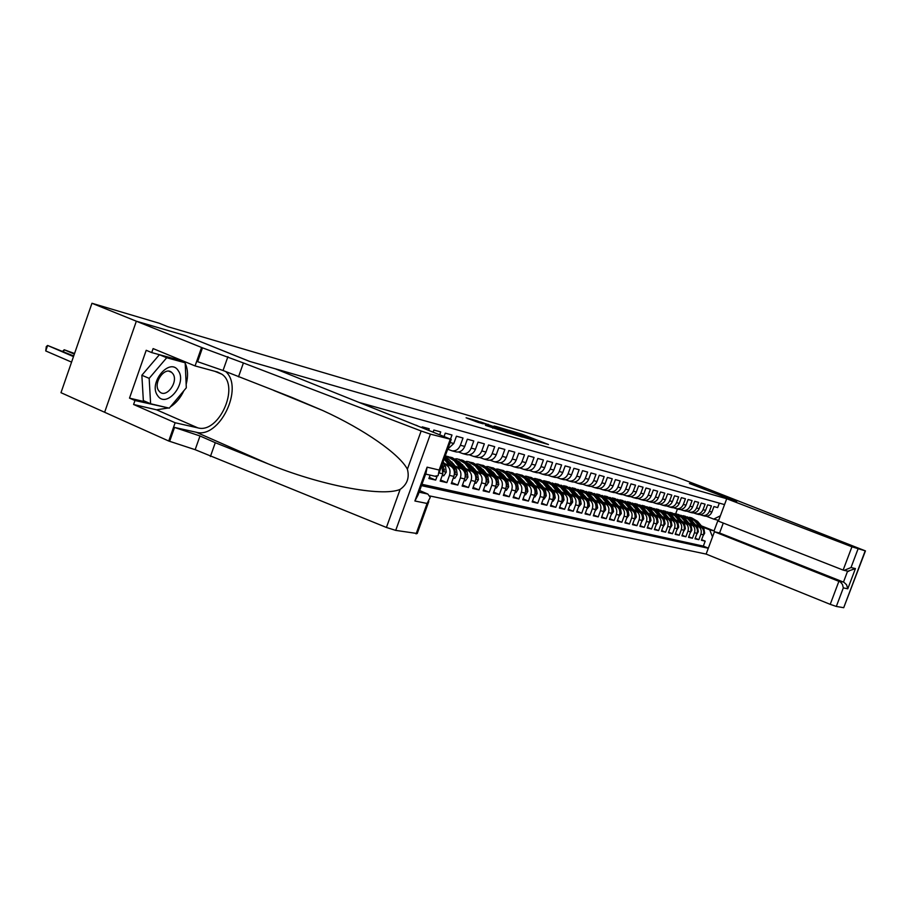 <?xml version="1.0" encoding="UTF-8"?>
<svg xmlns="http://www.w3.org/2000/svg" width="911" height="911" viewBox="0 0 911 911"><rect width="100%" height="100%" fill="white"/><g stroke="black" fill="none" stroke-linecap="round" stroke-linejoin="round"><path stroke-width="1.37" d="M538.025 441.528L548.502 444.534L521.65 434.091L509.5 430.413L538.025 441.528M485.495 425.266L508.122 432.896L477.193 420.893L466.102 417.785L478.002 422.328L483.229 423.82L475.61 420.734L483.001 423.194L503.43 431.256L485.461 425.335M91.954 303.272L159.209 323.234L167.795 326.685L674.789 476.339L707.027 488.683L689.536 483.559L736.657 501.608L726.716 498.75L851.933 546.794L865.45 550.904L707.061 488.695L689.445 483.525L736.566 501.585L249.694 361.428L185.639 335.681L136.434 321.241L91.954 303.272L60.98 392.687L104.64 412.262L136.343 321.219L185.388 335.612L249.455 361.36L275.316 368.807L451.218 439.444L430.402 434.137L395.716 530.384L386.412 527.458L195.17 449.692L168.729 441.015L104.628 412.273M523.529 437.269L536.112 440.924L509.033 430.391L495.413 426.28L523.529 437.269M522.515 437.121L508.942 433.021L480.575 421.918L501.699 429.445L494.126 425.972L522.515 437.121M430.117 475.121L428.887 478.548L435.697 480.086L429.297 477.41M439.284 473.003L442.826 473.834L440.195 481.11L446.868 482.614L440.594 479.995M443.406 463.79L445.741 464.747C449.567 466.876 450.82 470.418 449.487 475.394L453.872 476.419L451.275 483.616L457.812 485.096L451.662 482.534M454.361 466.466L456.673 467.411C460.476 469.518 461.718 473.025 460.397 477.945L464.701 478.947L462.116 486.075L468.516 487.522L462.503 485.016M465.088 469.074L467.377 470.008C471.158 472.103 472.388 475.576 471.089 480.45L475.303 481.429L472.741 488.478L479.015 489.902L473.116 487.453M475.599 471.636L477.854 472.558C481.612 474.631 482.853 478.081 481.555 482.898L485.677 483.866L483.149 490.835L489.298 492.225L483.513 489.833M485.893 474.153L488.137 475.064C491.872 477.113 493.09 480.53 491.815 485.301L495.857 486.246L493.352 493.147L499.365 494.514L493.705 492.168M495.983 476.612L498.203 477.512C501.915 479.55 503.134 482.921 501.87 487.647L505.833 488.581L503.339 495.413L509.249 496.746L503.692 494.457M505.878 479.015L508.076 479.915C511.754 481.93 512.973 485.278 511.72 489.959L515.603 490.858L513.144 497.634L518.928 498.943L513.485 496.7M515.58 481.384L517.744 482.272C521.411 484.265 522.618 487.59 521.377 492.213L525.191 493.102L522.743 499.809L528.426 501.096L523.085 498.886M525.089 483.707L527.241 484.572C530.874 486.565 532.081 489.845 530.851 494.434L534.586 495.299L532.172 501.938L537.729 503.202L532.491 501.05M534.415 485.973L536.545 486.838C540.166 488.808 541.362 492.065 540.143 496.609L543.81 497.463L541.407 504.034L546.862 505.275L541.726 503.157M543.56 488.205L545.678 489.059C549.276 491.018 550.46 494.24 549.253 498.738L552.852 499.581L550.472 506.083L555.824 507.302L550.779 505.229M552.544 490.391L554.628 491.245C558.204 493.181 559.4 496.37 558.192 500.834L561.723 501.654L559.365 508.099L564.626 509.295L559.673 507.268M561.347 492.544L563.419 493.375C566.972 495.299 568.157 498.465 566.972 502.883L570.434 503.692L568.1 510.08L573.258 511.242L568.396 509.26M570.001 494.65L572.051 495.482C575.581 497.383 576.754 500.526 575.581 504.899L578.986 505.696L576.663 512.016L581.73 513.166L576.959 511.219M578.485 496.723L580.523 497.543C584.031 499.433 585.204 502.542 584.031 506.869L587.379 507.655L585.078 513.929L590.043 515.045L585.363 513.144M586.821 498.75L588.836 499.558C592.321 501.437 593.494 504.523 592.332 508.816L595.612 509.579L593.334 515.797L598.22 516.901L593.619 515.022M595.008 500.743L597.001 501.551C600.474 503.407 601.636 506.47 600.486 510.718L603.708 511.481L601.442 517.63L606.236 518.723L601.715 516.879M603.048 502.701L605.029 503.498C608.468 505.343 609.63 508.384 608.491 512.597L611.657 513.337L609.413 519.441L614.116 520.5L609.675 518.701M610.939 504.626L612.898 505.411C616.326 507.256 617.476 510.262 616.36 514.43L619.457 515.159L617.237 521.206L621.86 522.254L617.499 520.488M618.706 506.516L620.642 507.302C624.046 509.124 625.197 512.107 624.081 516.241L627.132 516.958L624.923 522.948L629.467 523.984L625.185 522.242M626.324 508.384L628.248 509.147C631.642 510.957 632.781 513.918 631.665 518.017L634.671 518.723L632.473 524.656L636.948 525.67L632.735 523.973M633.817 510.206L635.73 510.969C639.089 512.768 640.228 515.694 639.135 519.76L642.073 520.454L639.898 526.342L644.293 527.344L640.16 525.658M641.185 512.005L643.075 512.756C646.423 514.533 647.55 517.448 646.457 521.479L649.361 522.162L647.197 527.993L651.524 528.972L647.448 527.332M648.427 513.758L650.306 514.51C653.631 516.286 654.747 519.168 653.665 523.165L656.524 523.836L654.383 529.621L658.63 530.589L654.622 528.972M655.544 515.501L657.4 516.241C660.714 517.995 661.83 520.853 660.76 524.827L663.561 525.476L661.432 531.215L665.611 532.172L661.671 530.578M662.536 517.209L664.392 517.938C667.672 519.68 668.788 522.527 667.729 526.456L670.485 527.105L668.367 532.787L672.477 533.721L668.606 532.161M669.426 518.883L671.259 519.612C674.527 521.343 675.632 524.155 674.584 528.061L677.283 528.699L675.199 534.336L679.242 535.258L675.427 533.721M676.201 520.534L678.012 521.251C681.257 522.971 682.362 525.772 681.314 529.633L683.99 530.259L681.906 535.862L685.881 536.761L682.134 535.247M682.863 522.151L684.662 522.868C687.885 524.577 688.989 527.355 687.953 531.193L690.572 531.796L688.511 537.353L692.428 538.242L688.739 536.761M689.411 523.757L691.198 524.463C694.41 526.159 695.503 528.904 694.478 532.719L697.052 533.322L695.013 538.822L698.862 539.699L700.901 534.222C701.914 530.441 700.832 527.708 697.632 526.034L695.867 525.328M695.23 538.242L698.862 539.699M719.326 503.134L717.674 507.586L713.939 506.562L711.901 512.039C710.5 515.125 708.246 516.503 705.137 516.161L704.476 515.99M700.069 514.613L702.609 515.501C705.729 515.842 707.984 514.464 709.384 511.367L711.423 505.878L707.631 504.842L705.581 510.365C704.18 513.474 701.914 514.863 698.783 514.521L698.122 514.339M693.635 512.939L696.209 513.85C699.341 514.191 701.618 512.802 703.03 509.682L705.091 504.147L701.231 503.088L699.17 508.657C697.746 511.788 695.469 513.189 692.314 512.847L691.654 512.677M687.088 511.242L689.707 512.176C692.861 512.517 695.15 511.117 696.573 507.962L698.646 502.382L694.729 501.312L692.645 506.926C691.21 510.092 688.921 511.492 685.755 511.151L685.083 510.98M680.426 509.522L683.091 510.467C686.268 510.809 688.568 509.397 690.003 506.22L692.087 500.594L688.112 499.501L686.017 505.161C684.571 508.349 682.259 509.773 679.071 509.431L678.399 509.26M673.662 507.769L676.372 508.737C679.572 509.078 681.883 507.655 683.33 504.455L685.436 498.772L681.382 497.668L679.276 503.373C677.818 506.584 675.495 508.031 672.284 507.678L671.612 507.507M666.784 505.992L669.539 506.971C672.751 507.313 675.085 505.878 676.543 502.644L678.661 496.928L674.55 495.8L672.42 501.551C670.952 504.796 668.617 506.243 665.383 505.901L664.7 505.719M659.792 504.17L662.593 505.184C665.827 505.525 668.173 504.068 669.642 500.811L671.783 495.049L667.592 493.899L665.44 499.706C663.971 502.974 661.614 504.432 658.368 504.09L657.685 503.908M652.675 502.337L655.533 503.35C658.778 503.703 661.147 502.234 662.627 498.955L664.779 493.136L660.521 491.963L658.357 497.816C656.877 501.118 654.497 502.599 651.24 502.246L650.545 502.063M645.443 500.458L648.347 501.505C651.616 501.847 653.996 500.367 655.487 497.053L657.651 491.188L653.324 490.004L651.149 495.903C649.645 499.239 647.265 500.72 643.975 500.378L643.28 500.196M638.076 498.556L641.037 499.615C644.328 499.968 646.73 498.465 648.222 495.128L650.408 489.207L646.001 488L643.804 493.956C642.301 497.315 639.898 498.818 636.595 498.465L635.889 498.283M630.594 496.609L633.6 497.702C636.914 498.044 639.328 496.541 640.843 493.17L643.041 487.191L638.554 485.973L636.345 491.974C634.83 495.368 632.405 496.882 629.08 496.529L628.374 496.347M622.965 494.639L626.039 495.743C629.376 496.096 631.801 494.571 633.316 491.177L635.548 485.142L630.981 483.9L628.749 489.959C627.212 493.375 624.775 494.912 621.439 494.559L620.721 494.377M615.21 492.623L618.341 493.762C621.689 494.115 624.137 492.566 625.675 489.139L627.907 483.058L623.261 481.794L621.017 487.909C619.469 491.359 617.02 492.908 613.65 492.544L612.932 492.361M607.318 490.585L610.495 491.735C613.877 492.088 616.337 490.539 617.886 487.078L620.14 480.94L615.415 479.641L613.149 485.814C611.588 489.298 609.117 490.858 605.735 490.505L605.006 490.323M599.279 488.501L602.524 489.674C605.917 490.027 608.4 488.467 609.96 484.971L612.238 478.776L607.421 477.455L605.132 483.684C603.56 487.203 601.078 488.774 597.662 488.421L596.944 488.239M591.091 486.383L594.393 487.579C597.821 487.932 600.315 486.349 601.886 482.83L604.175 476.578L599.279 475.235L596.967 481.52C595.395 485.062 592.89 486.656 589.451 486.303L588.722 486.121M582.755 484.219L586.126 485.449C589.565 485.802 592.082 484.196 593.665 480.644L595.976 474.335L590.988 472.968L588.654 479.311C587.071 482.887 584.543 484.504 581.093 484.151L580.353 483.957M574.26 482.021L577.699 483.274C581.161 483.627 583.689 482.01 585.295 478.423L587.629 472.057L582.539 470.668L580.193 477.068C578.587 480.678 576.048 482.306 572.575 481.953L571.835 481.76M565.617 479.778L569.113 481.054C572.609 481.418 575.148 479.778 576.765 476.157L579.111 469.723L573.93 468.311L571.561 474.779C569.944 478.423 567.394 480.063 563.886 479.71L563.146 479.516M556.803 477.489L560.379 478.799C563.886 479.163 566.448 477.512 568.077 473.845L570.445 467.354L565.162 465.92L562.782 472.445C561.142 476.123 558.568 477.785 555.05 477.421L554.298 477.239M547.818 475.166L551.462 476.499C554.993 476.863 557.578 475.189 559.217 471.499L561.609 464.94L556.222 463.471L553.82 470.065C552.18 473.777 549.584 475.462 546.031 475.098L545.279 474.904M538.663 472.786L542.375 474.153C545.94 474.517 548.536 472.832 550.187 469.097L552.601 462.481L547.112 460.989L544.687 467.639C543.036 471.397 540.417 473.094 536.852 472.729L536.089 472.536M529.325 470.372L533.117 471.773C536.704 472.126 539.323 470.429 540.986 466.66L543.423 459.975L537.832 458.449L535.383 465.168C533.709 468.96 531.079 470.68 527.48 470.315L526.717 470.122M519.805 467.901L523.688 469.336C527.287 469.689 529.929 467.969 531.603 464.166L534.062 457.424L528.357 455.864L525.886 462.64C524.201 466.478 521.548 468.208 517.926 467.844L517.163 467.65M510.103 465.384L514.055 466.853C517.687 467.206 520.34 465.464 522.037 461.626L524.52 454.817L518.701 453.222L516.207 460.078C514.499 463.95 511.834 465.692 508.19 465.339L507.416 465.134M500.196 462.811L504.238 464.314C507.894 464.678 510.57 462.913 512.278 459.03L514.772 452.152L508.839 450.524L506.322 457.447C504.603 461.365 501.915 463.13 498.249 462.765L497.474 462.572M490.095 460.192L494.217 461.729C497.896 462.093 500.594 460.317 502.314 456.388L504.842 449.442L498.784 447.779L496.244 454.771C494.514 458.723 491.803 460.522 488.114 460.157L487.328 459.953M479.79 457.516L484.003 459.087C487.704 459.451 490.414 457.652 492.156 453.689L494.707 446.663L488.524 444.978L485.962 452.05C484.208 456.035 481.486 457.846 477.763 457.481L476.977 457.276M469.256 454.794L473.572 456.4C477.296 456.764 480.029 454.942 481.782 450.934L484.356 443.839L478.047 442.12L475.462 449.26C473.697 453.291 470.941 455.124 467.206 454.76L466.409 454.555M458.518 452.004L462.925 453.655C466.671 454.02 469.427 452.175 471.192 448.121L473.788 440.958L467.343 439.193L464.735 446.413C462.959 450.49 460.192 452.346 456.422 451.981L455.625 451.776M447.688 449.214L452.05 450.843C455.819 451.207 458.597 449.351 460.385 445.251L463.004 438.009L456.422 436.21L453.792 443.498L447.711 449.123M450.512 439.079L451.993 435.002L445.263 433.158L444.078 436.437M439.728 434.695L440.73 431.928L433.864 430.049L433.146 432.053M428.694 430.277L429.24 428.785L422.214 426.86L421.964 427.578M417.42 425.756L415.826 425.118M453.872 476.419C455.204 471.465 453.963 467.935 450.136 465.817L442.78 462.799M464.701 478.947C466.011 474.05 464.769 470.554 460.977 468.459L453.553 465.407M443.156 461.866L444.374 463.46M475.303 481.429C476.601 476.578 475.36 473.116 471.591 471.044L464.291 468.049M453.245 463.528L451.56 462.834M454.042 464.553L452.346 463.858M485.677 483.866C486.975 479.061 485.745 475.633 481.999 473.572L474.813 470.634M463.927 466.181L462.332 465.532M464.701 467.184L463.107 466.534M495.857 486.246C497.133 481.486 495.914 478.093 492.179 476.054L485.13 473.173M474.392 468.789L472.9 468.174M475.155 469.769L473.663 469.154M505.833 488.581C507.097 483.878 505.878 480.507 502.177 478.48L495.231 475.644M484.652 471.34L483.251 470.759M485.392 472.285L483.992 471.716M515.603 490.858C516.856 486.201 515.649 482.876 511.959 480.86L505.138 478.081M494.696 473.834L493.386 473.299M495.436 474.768L494.115 474.232M525.191 493.102C526.433 488.49 525.226 485.187 521.57 483.194L514.852 480.461M504.557 476.282L503.327 475.781M505.275 477.193L504.045 476.692M534.586 495.299C535.816 490.733 534.609 487.465 530.976 485.483L524.372 482.807M514.214 478.685L513.075 478.218M514.92 479.573L513.781 479.106M543.81 497.463C545.029 492.942 543.821 489.697 540.212 487.738L533.709 485.096M523.688 481.031L522.629 480.598M524.383 481.908L523.324 481.475M552.852 499.581C554.059 495.094 552.863 491.883 549.276 489.936L542.876 487.351M532.992 483.342L532.001 482.944M533.664 484.196L532.684 483.798M561.723 501.654C562.918 497.212 561.734 494.035 558.17 492.099L551.861 489.549M542.102 485.609L541.191 485.233M542.774 486.44L541.863 486.075M570.434 503.692C571.618 499.296 570.434 496.142 566.893 494.217L560.686 491.724M551.041 487.806L550.21 487.487M551.713 488.649L550.87 488.307M578.986 505.696C580.159 501.335 578.975 498.203 575.456 496.301L569.352 493.842M559.832 490.004L559.058 489.697M560.481 490.813L559.707 490.494M587.379 507.655C588.54 503.339 587.367 500.241 583.86 498.351L577.847 495.926M568.453 492.145L567.747 491.86M569.09 492.931L568.384 492.646M595.612 509.579C596.762 505.309 595.6 502.234 592.116 500.355L586.194 497.975M576.914 494.24L576.276 493.99M577.54 495.015L576.902 494.753M603.708 511.481C604.847 507.233 603.686 504.193 600.224 502.337L594.393 499.991M585.226 496.301L584.646 496.074M585.841 497.064L585.261 496.825M611.657 513.337C612.784 509.135 611.634 506.117 608.195 504.273L602.444 501.961M619.457 515.159C620.585 511.003 619.434 508.008 616.018 506.174L610.347 503.897M627.132 516.958C628.248 512.836 627.098 509.864 623.705 508.042L618.113 505.81M634.671 518.723C635.776 514.635 634.637 511.686 631.255 509.887L625.743 507.678M642.073 520.454C643.166 516.4 642.039 513.474 638.679 511.686L633.247 509.511M649.361 522.162C650.443 518.143 649.315 515.239 645.979 513.462L640.627 511.322M656.524 523.836C657.594 519.851 656.478 516.97 653.153 515.205L647.869 513.098M663.561 525.476C664.62 521.525 663.504 518.678 660.213 516.924L654.998 514.852M670.485 527.105C671.532 523.176 670.428 520.352 667.148 518.61L662.012 516.56M677.283 528.699C678.342 524.804 677.237 522.003 673.969 520.272L668.902 518.257L666.374 515.216M683.99 530.259C685.026 526.399 683.922 523.62 680.688 521.901L675.677 519.919M690.572 531.796C691.608 527.981 690.515 525.214 687.293 523.518L682.35 521.548M697.052 533.322C698.077 529.519 696.995 526.786 693.783 525.089L688.91 523.165M429.935 495.971L706.127 554.082L830.217 604.346L838.974 581.116L843.472 582.072L847.606 571.14M421.463 485.631L708.291 548.263M724.541 504.592L359.686 402.616M421.941 484.299L703.338 546.122L705.194 541.134L701.402 540.269L703.44 534.814C704.454 531.045 703.372 528.323 700.183 526.649L695.378 524.736M694.478 532.719L692.428 538.242M687.953 531.193L685.881 536.761M681.314 529.633L679.242 535.258M674.584 528.061L672.477 533.721M667.729 526.456L665.611 532.172M660.76 524.827L658.63 530.589M653.665 523.165L651.524 528.972M646.457 521.479L644.293 527.344M639.135 519.76L636.948 525.67M631.665 518.017L629.467 523.984M624.081 516.241L621.86 522.254M616.36 514.43L614.116 520.5M608.491 512.597L606.236 518.723M600.486 510.718L598.22 516.901M592.332 508.816L590.043 515.045M584.031 506.869L581.73 513.166M575.581 504.899L573.258 511.242M566.972 502.883L564.626 509.295M558.192 500.834L555.824 507.302M549.253 498.738L546.862 505.275M540.143 496.609L537.729 503.202M530.851 494.434L528.426 501.096M521.377 492.213L518.928 498.943M511.72 489.959L509.249 496.746M501.87 487.647L499.365 494.514M491.815 485.301L489.298 492.225M481.555 482.898L479.015 489.902M471.089 480.45L468.516 487.522M460.397 477.945L457.812 485.096M449.487 475.394L446.868 482.614M437.075 476.294L435.697 480.086M712.527 536.886L709.703 529.838L702.21 526.877M709.703 529.838L714.053 530.897L718.027 520.215L713.7 519.111L720.373 515.797M701.368 525.875L714.053 530.897L714.657 531.808M706.412 516.252L713.7 519.111M675.689 513.781L677.454 509.01M701.618 539.699L705.194 541.134M703.338 546.122L708.337 548.137M442.826 473.834L441.858 465.35M718.027 520.215L718.813 519.976M533.607 440.138L505.582 429.536L533.539 440.332M510.809 433.089L503.589 430.243L510.809 433.089L510.604 433.636M703.064 535.805L704.67 533.197L703.964 528.949L697.575 521.354L691.506 517.778M699.17 526.251L694.398 520.568L687.281 516.833M703.702 530.919L702.768 528.665L696.368 521.058L690.515 517.516M689.525 517.277L695.605 520.864L700.639 526.854M157.557 395.522C166.075 409.255 187.552 383.577 178.374 370.857C170.163 356.679 147.992 382.722 157.557 395.522M158.708 390.694L159.812 391.935C166.588 398.46 178.727 381.629 172.953 373.817L171.632 372.36C164.823 366.142 152.854 383.019 158.708 390.694M150.611 403.767L143.346 400.601L141.854 375.252L159.391 354.709L177.907 359.777L185.184 362.783L186.311 387.801L169.275 408.151L150.611 403.767L149.165 378.361L166.702 357.75L185.184 362.783M159.391 354.709L166.702 357.75M141.854 375.252L149.165 378.361M723.277 523.051L719.576 532.992L714.44 531.751L840.386 581.935L842.447 584.418L843.324 587.891L836.321 606.441L843.711 607.705L865.188 550.87M714.44 531.751L706.127 554.082M726.716 498.75L718.38 521.138L843.142 570.081L851.933 546.794M865.439 550.916L843.711 607.705M836.321 606.441L830.217 604.346M719.576 532.992L843.939 582.277L846.581 584.771L847.788 588.802L843.324 587.891M858.037 548.946L851.011 567.542L844.212 570.354L843.142 570.081M851.011 567.542L855.429 568.589L847.902 571.208M210.407 456.502L215.281 442.7L268.085 463.836C318.77 484.868 381.641 497.326 400.123 489.401C407.194 484.424 409.62 477.694 407.388 469.222C399.656 454.35 364.639 429.582 322.733 410.508L291.679 397.355L223.047 370.504L197.619 361.69L202.481 347.831L136.343 321.219M238.511 376.847L243.408 362.965L202.481 347.831M268.085 463.836L196.264 432.258L174.536 427.441L199.999 435.97L215.281 442.7M428.796 501.494L417.227 533.516L395.716 530.384M407.388 469.222L421.144 430.994L243.408 362.965M168.455 407.957L156.567 409.813L133.587 404.484L134.965 400.521L167.806 407.809M183.942 362.271L183.908 361.382L151.704 352.58L146.204 350.291L129.51 398.13L134.965 400.521M151.704 352.58L153.105 348.594L195.079 365.926L201.525 347.558M168.729 441.015L175.14 422.75L197.812 427.863C218.834 433.989 240.174 386.401 221.908 374.227L217.456 372.018L195.079 365.926M133.587 404.484L175.14 422.75M419.686 490.573L427.851 494.047L430.254 497.452L427.077 503.464L414.892 500.993L418.149 494.821L426.052 472.934L427.1 467.172L439.159 470.03L438.134 475.656L434.741 476.191M196.264 432.258C219.46 438.931 244.159 388.04 225.814 371.642M421.144 430.994L430.402 434.137M184.25 361.451L184.944 362.68M185.195 363.204C187.928 369.24 188.247 376.289 186.163 384.351M183.863 390.728C180.537 397.868 176.017 403.254 170.311 406.91M165.381 407.24L167.51 408.162M129.51 398.13L147.32 402.332M696.63 534.461L698.327 531.694L697.621 527.423L691.198 519.771L685.095 516.161M692.781 524.69L687.976 518.974L680.802 515.205M697.37 529.576L696.403 527.127L689.98 519.464L684.093 515.899M683.079 515.66L689.206 519.27L694.273 525.317M690.117 533.049L691.893 530.168L691.187 525.863L684.719 518.154L678.57 514.521M686.279 523.108L681.451 517.346L674.22 513.553M690.925 528.209L689.946 525.567L683.478 517.847L677.556 514.248M676.543 514.009L682.692 517.653L687.794 523.745M683.523 531.512L685.357 528.631L684.639 524.28L678.148 516.514L671.942 512.847M679.674 521.502L674.812 515.694L667.524 511.868M684.366 526.809L683.387 523.984L676.884 516.207L670.917 512.586M669.892 512.335L676.087 516.002L681.223 522.151M676.816 529.963L678.706 527.059L677.989 522.675L671.453 514.852L665.212 511.162M662.069 516.583L659.245 513.235M672.956 519.862L668.07 514.009L660.726 510.16M677.693 525.374L676.714 522.367L670.177 514.533L664.176 510.889M663.094 510.627L669.357 514.328L674.539 520.534M670.006 528.38L671.942 525.453L671.225 521.046L664.666 513.166L658.357 509.431M666.135 518.211L661.215 512.301L653.802 508.429M670.906 523.916L669.927 520.728L663.356 512.836L657.321 509.158M656.216 508.896L662.536 512.631L667.74 518.883M663.083 526.763L665.076 523.836L664.347 519.384L657.753 511.435L651.399 507.678M659.188 516.514L654.257 510.57L646.776 506.664M655.1 514.886L652.082 511.333M663.994 522.402L663.037 519.065L656.421 511.105L650.34 507.404M649.224 507.131L655.59 510.9L660.828 517.22M656.034 525.135L658.084 522.185L657.366 517.699L650.727 509.693L644.328 505.901M652.128 514.806L647.163 508.805L639.624 504.865M648.017 513.155L644.84 509.431M656.956 520.591L656.022 517.368L649.372 509.351L643.257 505.616M642.107 505.343L648.518 509.147L653.802 515.512M648.871 523.472L650.978 520.5L650.249 515.979L643.576 507.905L637.131 504.09M644.954 513.052L639.966 507.006L632.359 503.043M640.82 511.401L637.484 507.518M649.794 518.883L648.894 515.649L642.209 507.564L636.049 503.806M634.876 503.521L641.344 507.347L646.662 513.793M641.595 521.775L643.747 518.792L643.029 514.237L636.311 506.095L629.808 502.246M637.654 511.276L632.633 505.184L624.969 501.187M633.498 509.613L630.025 505.594M642.551 517.596L641.64 513.895L634.921 505.753L628.715 501.961M627.508 501.665L634.033 505.537L639.397 512.028M634.181 520.056L636.402 517.049L635.673 512.46L628.92 504.261L622.361 500.378M630.23 509.465L625.185 503.327L617.442 499.296M626.039 507.791L622.441 503.646M635.149 515.911L634.261 512.119L627.508 503.908L621.268 500.082M620.027 499.786L626.609 503.681L632.006 510.251M626.631 518.302L628.92 515.284L628.191 510.65L621.404 502.382L614.788 498.465M622.68 507.632L617.601 501.437L609.789 497.383M618.467 505.947L614.731 501.665M627.611 514.203L626.757 510.308L619.958 502.029L613.672 498.18M612.42 497.873L619.047 501.802L624.49 508.429M618.956 516.514L621.313 513.485L620.573 508.816L613.752 500.481L607.079 496.529M614.993 505.764L609.88 499.513L602 495.425M610.746 504.056L606.885 499.661M619.947 512.438L619.116 508.463L612.283 500.116L605.963 496.233M604.665 495.926L611.361 499.888L616.838 506.584M611.144 514.704L613.558 511.652L612.83 506.937L605.974 498.545L599.244 494.559M607.159 503.851L602.023 497.554L594.074 493.443M602.9 502.143L598.914 497.634M612.146 510.65L611.338 506.584L604.471 498.169L598.106 494.263M596.785 493.933L603.526 497.93L609.049 504.705M603.196 512.859L605.678 509.796L604.95 505.036L598.049 496.563L591.262 492.544M599.199 501.915L594.029 495.573L586.012 491.416M594.906 500.196L590.795 495.561M604.198 508.828L603.435 504.671L596.523 496.188L590.112 492.247M588.757 491.917L595.555 495.948L601.135 502.792M595.099 510.98L597.65 507.894L596.921 503.1L589.975 494.559L583.131 490.505M591.091 499.945L585.887 493.546L577.802 489.355M586.775 498.203L582.539 493.466M596.113 506.96L595.373 502.724L588.426 494.172L581.97 490.198M580.592 489.856L587.447 493.933L593.061 500.845M586.855 509.055L589.485 505.969L588.745 501.118L581.765 492.509L574.864 488.421M582.835 497.941L577.608 491.473L569.432 487.26M578.485 496.188L574.135 491.325M587.88 505.047L587.174 500.743L580.193 492.122L573.691 488.114M572.267 487.772L579.191 491.872L584.851 498.864M578.462 507.108L581.161 503.999L580.421 499.114L573.406 490.425L566.437 486.303M574.42 495.891L569.17 489.378L560.925 485.119M570.058 494.126L565.572 489.161M579.487 503.111L578.827 498.727L571.801 490.027L565.253 485.996M563.795 485.631L570.787 489.776L576.492 496.848M569.91 505.127L570.559 505.275L572.689 501.995L571.949 497.064L564.888 488.307L557.862 484.14M565.856 493.808L560.572 487.237L552.248 482.944M561.461 492.031L556.86 486.952M570.946 501.118L570.32 496.677L563.249 487.897L556.655 483.832M555.175 483.468L562.212 487.647L567.974 494.798M561.199 503.1L561.893 503.259L564.046 499.957L563.305 494.98L556.211 486.144L549.128 481.942M557.133 491.678L551.815 485.051L545.006 480.906L543.411 480.735M552.704 489.89L547.989 484.709M562.235 499.091L562.691 498.169L561.654 494.582L554.548 485.734L547.91 481.623M546.384 481.247L553.489 485.472L559.308 492.714M552.317 501.039L553.068 501.209L555.255 497.873L554.514 492.851L547.374 483.946L540.223 479.698M548.24 489.514L542.899 482.83L536.044 478.651L534.404 478.48M543.787 487.715L538.936 482.42M553.364 497.03L553.865 496.062L552.818 492.441L545.678 483.525L538.993 479.38M537.433 479.004L544.607 483.251L550.472 490.596M543.275 498.932L544.072 499.126L546.293 495.755L545.541 490.687L538.367 481.703L531.147 477.421M539.187 487.317L533.8 480.564L526.911 476.351L525.237 476.18M534.7 485.495L529.724 480.086M544.334 494.912L544.869 493.921L543.821 490.277L536.636 481.27L529.906 477.102M528.3 476.704L535.543 480.997L541.476 488.433M534.051 496.791L534.905 496.996L537.148 493.591L536.408 488.478L529.189 479.414L521.912 475.098M529.951 485.073L524.531 478.252L517.596 474.005L515.888 473.834M525.442 483.24L520.34 477.717M535.11 492.76L535.702 491.746L534.655 488.057L527.423 478.981L520.648 474.768M519.008 474.358L526.307 478.696L532.297 486.223M513.337 477.58L512.768 477.842M524.645 494.605L525.567 494.821L527.845 491.393L527.093 486.235L519.839 477.091L512.483 472.718M520.534 482.773L515.091 475.906L508.11 471.625L506.357 471.442M516.002 480.928L510.764 475.303M502.997 474.415L502.405 474.62M525.715 490.551L526.353 489.514L525.305 485.802L518.04 476.635L511.208 472.388M509.522 471.978L516.901 476.351L522.948 483.992M506.368 478.582L503.76 475.28L503.157 475.565M515.057 492.384L516.036 492.612L518.348 489.15L517.596 483.935L510.297 474.711L502.872 470.304M510.934 480.439L505.457 473.504L498.431 469.188L496.632 469.006M503.76 475.28L501.004 472.843M493.215 472.035L492.578 472.262M516.138 488.307L516.822 487.248L515.774 483.502L508.463 474.255L501.585 469.974M499.866 469.541L507.302 473.959L513.417 481.703M493.978 472.923L493.341 473.242M505.275 490.107L506.322 490.357L508.657 486.861L507.905 481.6L500.572 472.285L493.079 467.833M501.141 478.059L495.641 471.055L488.569 466.705L486.725 466.523M496.552 476.191L491.063 470.338M483.24 469.609L482.545 469.871M506.368 486.007L507.108 484.937L506.049 481.145L498.704 471.818L491.769 467.502M490.004 467.07L497.52 471.522L503.703 479.391M484.014 470.531L483.411 470.839M495.299 487.795L496.415 488.045L498.784 484.527L498.032 479.209L490.653 469.814L483.092 465.327M491.154 475.633L485.62 468.561L478.503 464.166L476.612 463.995M486.531 473.743L480.906 467.776M473.06 467.138L472.319 467.423M496.404 483.65L497.201 482.579L496.131 478.753L488.74 469.336L481.76 464.986M479.949 464.53L487.533 469.04L493.796 477.022M485.119 485.426L486.303 485.7L488.706 482.147L487.954 476.783L480.53 467.297L472.9 462.754M480.962 473.151L475.394 466.011L468.243 461.592L466.295 461.41M476.316 471.249L470.554 465.168M462.663 464.61L461.877 464.94M486.235 481.247L487.089 480.177L486.018 476.316L478.582 466.808L471.556 462.412M469.7 461.957L477.353 466.5L483.695 474.62M474.722 483.012L475.986 483.308L478.423 479.71L477.671 474.301L470.201 464.724L462.492 460.146M470.566 470.623L464.963 463.414L457.766 458.95L455.762 458.768M465.885 468.698L459.987 462.515M452.072 462.048L451.218 462.401M475.849 478.787L476.76 477.717L475.69 473.822L468.22 464.234L461.137 459.793M459.235 459.315L466.967 463.915L473.401 472.183M464.12 480.552L465.453 480.86L467.924 477.227L467.172 471.761L459.668 462.093L451.879 457.47M459.953 468.038L454.316 460.761L447.073 456.263L445.206 456.081M455.238 466.102L449.214 459.804M465.259 476.271L466.227 475.212L465.157 471.272L457.641 461.592L450.512 457.117M448.554 456.627L456.354 461.273L462.902 469.7M453.291 478.036L454.703 478.366L457.208 474.699L456.457 469.176L448.918 459.417L445.172 456.16M449.123 465.407L444.158 458.973M454.475 473.709L455.477 472.65L454.395 468.675L444.91 456.889M444.67 457.561L452.186 467.195M453.484 468.949L453.826 469.677M442.234 475.462L443.737 475.815L446.276 472.114L445.525 466.534L442.735 462.913M443.406 471.044L444.5 470.042L442.188 464.428M442.165 465.806L443.031 467.73M74.554 353.502L64.203 349.756L74.349 354.117M62.722 351.247L64.203 349.756L63.565 351.612M73.7 355.973L47.623 345.474L45.732 350.94L71.57 362.123M45.732 350.94L46.302 346.567L47.623 345.474L73.484 356.6M445.741 464.747L450.136 465.817M456.673 467.411L460.977 468.459M467.377 470.008L471.591 471.044M477.854 472.558L481.999 473.572M488.137 475.064L492.179 476.054M498.203 477.512L502.177 478.48M508.076 479.915L511.959 480.86M517.744 482.272L521.57 483.194M527.241 484.572L530.976 485.483M536.545 486.838L540.212 487.738M545.678 489.059L549.276 489.936M554.628 491.245L558.17 492.099M563.419 493.375L566.893 494.217M572.051 495.482L575.456 496.301M580.523 497.543L583.86 498.351M588.836 499.558L592.116 500.355M597.001 501.551L600.224 502.337M605.029 503.498L608.195 504.273M612.898 505.411L616.018 506.174M620.642 507.302L623.705 508.042M628.248 509.147L631.255 509.887M635.73 510.969L638.679 511.686M643.075 512.756L645.979 513.462M650.306 514.51L653.153 515.205M657.4 516.241L660.213 516.924M664.392 517.938L667.148 518.61M671.259 519.612L673.969 520.272M678.012 521.251L680.688 521.901M684.662 522.868L687.293 523.518M691.198 524.463L693.783 525.089M697.632 526.034L700.183 526.649M709.384 511.367L711.901 512.039M450.102 442.518L453.792 443.498M460.385 445.251L464.735 446.413M471.192 448.121L475.462 449.26M481.782 450.934L485.962 452.05M492.156 453.689L496.244 454.771M502.314 456.388L506.322 457.447M512.278 459.03L516.207 460.078M522.037 461.626L525.886 462.64M531.603 464.166L535.383 465.168M540.986 466.66L544.687 467.639M550.187 469.097L553.82 470.065M559.217 471.499L562.782 472.445M568.077 473.845L571.561 474.779M576.765 476.157L580.193 477.068M585.295 478.423L588.654 479.311M593.665 480.644L596.967 481.52M601.886 482.83L605.132 483.684M609.96 484.971L613.149 485.814M617.886 487.078L621.017 487.909M625.675 489.139L628.749 489.959M633.316 491.177L636.345 491.974M640.843 493.17L643.804 493.956M648.222 495.128L651.149 495.903M655.487 497.053L658.357 497.816M662.627 498.955L665.44 499.706M669.642 500.811L672.42 501.551M676.543 502.644L679.276 503.373M683.33 504.455L686.017 505.161M690.003 506.22L692.645 506.926M696.573 507.962L699.17 508.657M703.03 509.682L705.581 510.365M700.901 534.222L703.44 534.814M487.954 424.833L488.171 424.264M499.023 429.149L499.228 428.58M501.46 430.106L501.699 429.445M504.204 431.176L504.409 430.596M492.749 428.193L492.965 427.589M703.839 533.072L704.624 533.265M696.368 521.058L697.575 521.354M694.398 520.568L695.605 520.864M702.768 528.665L703.964 528.949M855.429 568.589L847.788 588.802M223.047 370.504L227.909 356.702M199.999 435.97L195.17 449.692M416.088 533.903L427.077 503.464M414.892 500.993L427.1 467.172M439.159 470.03L450.193 439.455M386.412 527.458L400.123 489.401M174.536 427.441L169.697 441.22M156.567 409.813L197.812 427.863M419.094 492.191L427.851 494.047M697.462 531.568L698.293 531.762M689.98 519.464L691.198 519.771M687.976 518.974L689.206 519.27M696.403 527.127L697.621 527.423M690.982 530.043L691.848 530.248M683.478 517.847L684.719 518.154M681.451 517.346L682.692 517.653M689.946 525.567L691.187 525.863M684.4 528.482L685.311 528.699M676.884 516.207L678.148 516.514M674.812 515.694L676.087 516.002M683.387 523.984L684.639 524.28M677.704 526.9L678.661 527.127M670.177 514.533L671.453 514.852M668.07 514.009L669.357 514.328M676.714 522.367L677.989 522.675M670.895 525.294L671.897 525.533M663.356 512.836L664.666 513.166M661.215 512.301L662.536 512.631M669.927 520.728L671.225 521.046M663.982 523.654L665.03 523.905M656.421 511.105L657.753 511.435M654.257 510.57L655.59 510.9M663.037 519.065L664.347 519.384M656.945 522.003L658.038 522.254M649.372 509.351L650.727 509.693M647.163 508.805L648.518 509.147M656.022 517.368L657.366 517.699M649.794 520.306L650.932 520.58M642.209 507.564L643.576 507.905M639.966 507.006L641.344 507.347M648.894 515.649L650.249 515.979M642.506 518.587L643.701 518.871M634.921 505.753L636.311 506.095M632.633 505.184L634.033 505.537M641.64 513.895L643.029 514.237M635.104 516.833L636.356 517.129M627.508 503.908L628.92 504.261M625.185 503.327L626.609 503.681M634.261 512.119L635.673 512.46M627.577 515.057L628.875 515.364M619.958 502.029L621.404 502.382M617.601 501.437L619.047 501.802M626.757 510.308L628.191 510.65M619.901 513.246L621.256 513.565M612.283 500.116L613.752 500.481M609.88 499.513L611.361 499.888M619.116 508.463L620.573 508.816M612.101 511.401L613.513 511.731M604.471 498.169L605.974 498.545M602.023 497.554L603.526 497.93M611.338 506.584L612.83 506.937M604.164 509.522L605.633 509.875M596.523 496.188L598.049 496.563M594.029 495.573L595.555 495.948M603.435 504.671L604.95 505.036M596.067 507.609L597.605 507.974M588.426 494.172L589.975 494.559M585.887 493.546L587.447 493.933M595.373 502.724L596.921 503.1M587.834 505.673L589.428 506.049M580.193 492.122L581.765 492.509M577.608 491.473L579.191 491.872M587.174 500.743L588.745 501.118M579.453 503.692L581.104 504.079M571.801 490.027L573.406 490.425M569.17 489.378L570.787 489.776M578.827 498.727L580.421 499.114M570.901 501.665L572.632 502.075M563.249 487.897L564.888 488.307M560.572 487.237L562.212 487.647M570.32 496.677L571.949 497.064M562.201 499.615L564 500.037M554.548 485.734L556.211 486.144M551.815 485.051L553.489 485.472M561.654 494.582L563.305 494.98M553.33 497.52L555.198 497.953M545.678 483.525L547.374 483.946M542.899 482.83L544.607 483.251M552.818 492.441L554.514 492.851M544.288 495.379L546.236 495.835M536.636 481.27L538.367 481.703M533.8 480.564L535.543 480.997M543.821 490.277L545.541 490.687M535.076 493.204L537.103 493.682M527.423 478.981L529.189 479.414M524.531 478.252L526.307 478.696M534.655 488.057L536.408 488.478M535.099 491.496L535.702 491.746M525.681 490.983L527.788 491.484M518.04 476.635L519.839 477.091M515.091 475.906L516.901 476.351M525.305 485.802L527.093 486.235M525.704 489.253L526.353 489.514M516.104 488.717L518.291 489.23M508.463 474.255L510.297 474.711M505.457 473.504L507.302 473.959M515.774 483.502L517.596 483.935M516.116 486.964L516.822 487.248M506.334 486.406L508.6 486.941M498.704 471.818L500.572 472.285M495.641 471.055L497.52 471.522M506.049 481.145L507.905 481.6M506.357 484.629L507.108 484.937M496.37 484.06L498.727 484.606M488.74 469.336L490.653 469.814M485.62 468.561L487.533 469.04M496.131 478.753L498.032 479.209M496.381 482.249L497.201 482.579M486.201 481.657L488.649 482.226M478.582 466.808L480.53 467.297M475.394 466.011L477.353 466.5M486.018 476.316L487.954 476.783M486.212 479.824L487.089 480.177M475.815 479.197L478.355 479.801M468.22 464.234L470.201 464.724M464.963 463.414L466.967 463.915M475.69 473.822L477.671 474.301M475.838 477.341L476.76 477.717M465.225 476.692L467.867 477.318M457.641 461.592L459.668 462.093M454.316 460.761L456.354 461.273M465.157 471.272L467.172 471.761M465.248 474.802L466.227 475.212M454.407 474.141L457.151 474.79M446.845 458.905L448.918 459.417M444.397 458.301L445.536 458.575M454.395 468.675L456.457 469.176M454.43 472.217L455.477 472.65M443.361 471.534L446.208 472.205M443.418 466.022L445.525 466.534M443.384 469.586L444.5 470.042M702.609 515.501L705.137 516.161M696.209 513.85L698.783 514.521M689.707 512.176L692.314 512.847M683.091 510.467L685.755 511.151M676.372 508.737L679.071 509.431M669.539 506.971L672.284 507.678M662.593 505.184L665.383 505.901M655.533 503.35L658.368 504.09M648.347 501.505L651.24 502.246M641.037 499.615L643.975 500.378M633.6 497.702L636.595 498.465M626.039 495.743L629.08 496.529M618.341 493.762L621.439 494.559M610.495 491.735L613.65 492.544M602.524 489.674L605.735 490.505M594.393 487.579L597.662 488.421M586.126 485.449L589.451 486.303M577.699 483.274L581.093 484.151M569.113 481.054L572.575 481.953M560.379 478.799L563.886 479.71M551.462 476.499L555.05 477.421M542.375 474.153L546.031 475.098M533.117 471.773L536.852 472.729M523.688 469.336L527.48 470.315M514.055 466.853L517.926 467.844M504.238 464.314L508.19 465.339M494.217 461.729L498.249 462.765M484.003 459.087L488.114 460.157M473.572 456.4L477.763 457.481M462.925 453.655L467.206 454.76M452.05 450.843L456.422 451.981M505.354 430.186L505.582 429.536M503.362 430.846L503.589 430.243M475.371 421.406L475.61 420.734M168.922 371.221L171.632 372.36M848.688 571.379L844.212 570.354M322.733 410.508L273.755 390.443M214.791 371.289L221.908 374.227M435.709 476.407L425.631 474.084M439.33 472.331L451.127 439.671"/></g></svg>
